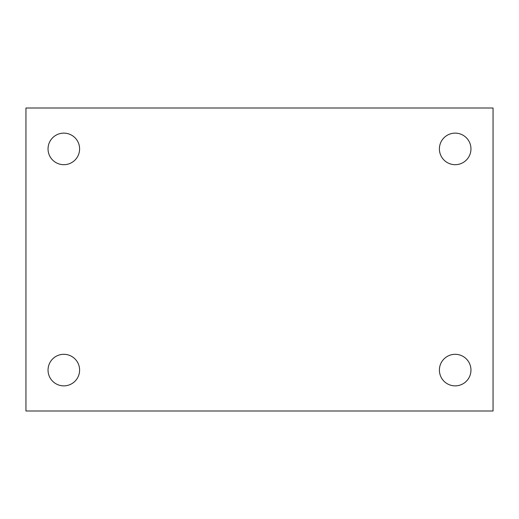 <?xml version="1.0" encoding="UTF-8"?>
<svg xmlns="http://www.w3.org/2000/svg" width="519" height="519" viewBox="0 0 519 519"><rect width="100%" height="100%" fill="white"/><g stroke="black" fill="none" stroke-linecap="round" stroke-linejoin="round"><path stroke-width="0.78" d="M25.95 108.01L493.05 108.01L493.05 410.99L25.95 410.99L25.95 108.01M63.824 354.308A15.778 15.778 0 0 1 79.602 370.086A15.778 15.778 0 0 1 63.824 385.87A15.778 15.778 0 0 1 48.04 370.086A15.778 15.778 0 0 1 63.824 354.308M455.176 354.308A15.778 15.778 0 0 1 470.96 370.086A15.778 15.778 0 0 1 455.176 385.87A15.778 15.778 0 0 1 439.398 370.086A15.778 15.778 0 0 1 455.176 354.308M455.176 133.13A15.778 15.778 0 0 1 470.96 148.914A15.778 15.778 0 0 1 455.176 164.692A15.778 15.778 0 0 1 439.398 148.914A15.778 15.778 0 0 1 455.176 133.13M63.824 133.13A15.778 15.778 0 0 1 79.602 148.914A15.778 15.778 0 0 1 63.824 164.692A15.778 15.778 0 0 1 48.04 148.914A15.778 15.778 0 0 1 63.824 133.13"/></g></svg>
